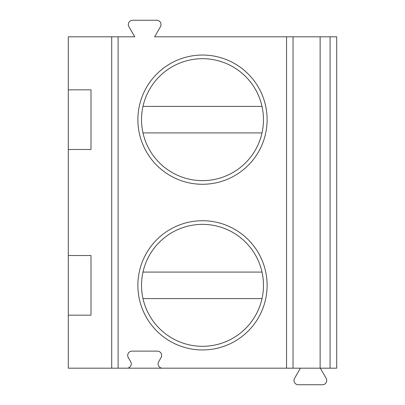 <?xml version="1.0" encoding="UTF-8"?>
<svg xmlns="http://www.w3.org/2000/svg" width="405" height="405" viewBox="0 0 405 405"><rect width="100%" height="100%" fill="white"/><g stroke="black" fill="none" stroke-linecap="round" stroke-linejoin="round"><path stroke-width="0.61" d="M330.075 36.82L330.075 368.18L336.702 368.18L336.702 36.82L154.619 36.82L160.451 26.71A4.308 4.308 0 0 0 156.725 20.25L132.632 20.25A4.308 4.308 0 0 0 128.901 26.71L134.738 36.82L68.298 36.82L68.298 89.834L90.993 89.834L90.993 149.48L68.298 149.48L68.298 89.834M330.075 368.18L162.41 368.18A4.308 4.308 0 0 1 158.679 361.721L161.074 357.58A4.308 4.308 0 0 0 157.343 351.115L132.015 351.115A4.308 4.308 0 0 0 128.284 357.58L130.673 361.721A4.308 4.308 0 0 1 126.942 368.18L68.298 368.18L68.298 255.52L90.993 255.52L90.993 315.166L68.298 315.166M267.118 285.343A64.618 64.618 0 0 1 202.5 349.955A64.618 64.618 0 0 1 137.882 285.343A64.618 64.618 0 0 1 202.5 220.725A64.618 64.618 0 0 1 267.118 285.343M267.118 119.657A64.618 64.618 0 0 1 202.5 184.275A64.618 64.618 0 0 1 137.882 119.657A64.618 64.618 0 0 1 202.5 55.045A64.618 64.618 0 0 1 267.118 119.657M162.41 368.18L126.942 368.18M320.132 36.82L320.132 368.18M336.702 224.866L336.702 345.814M336.702 59.186L336.702 180.134M68.298 149.48L68.298 255.52M320.299 368.18L326.136 378.29A4.308 4.308 0 0 1 322.405 384.75L298.313 384.75A4.308 4.308 0 0 1 294.582 378.29L300.419 368.18M263.473 285.343A60.973 60.973 0 0 0 202.5 224.37A60.973 60.973 0 0 0 141.527 285.343A60.973 60.973 0 0 0 202.5 346.31A60.973 60.973 0 0 0 263.473 285.343M262.015 272.084L142.985 272.084M142.985 298.596L262.015 298.596M263.473 119.657A60.973 60.973 0 0 0 202.5 58.69A60.973 60.973 0 0 0 141.527 119.657A60.973 60.973 0 0 0 202.5 180.63A60.973 60.973 0 0 0 263.473 119.657M142.985 132.916L262.015 132.916M262.015 106.404L142.985 106.404M118.108 36.82L118.108 368.18M286.548 36.82L286.548 368.18M293.043 36.82L293.043 368.18M111.709 36.82L111.709 368.18"/></g></svg>
